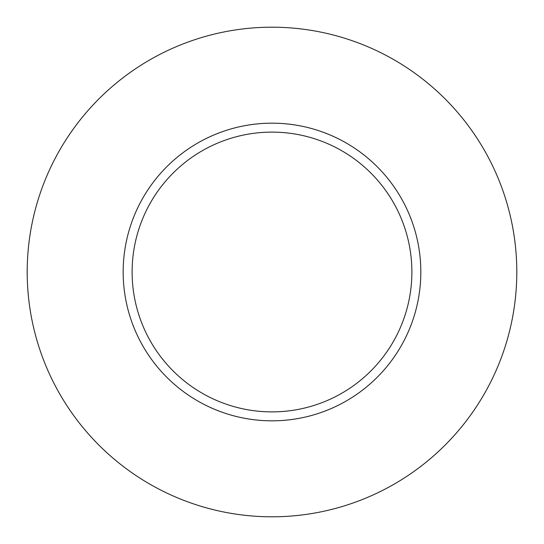 <?xml version="1.0" encoding="UTF-8"?>
<svg xmlns="http://www.w3.org/2000/svg" width="544" height="544" viewBox="0 0 544 544"><rect width="100%" height="100%" fill="white"/><g stroke="black" fill="none" stroke-linecap="round" stroke-linejoin="round"><path stroke-width="0.82" d="M272 123.175A148.825 148.825 0 0 1 400.887 346.412A148.825 148.825 0 0 1 143.113 346.412A148.825 148.825 0 0 1 272 123.175M272 27.2A244.8 244.8 0 0 1 484.004 394.4A244.8 244.8 0 0 1 59.996 394.4A244.8 244.8 0 0 1 272 27.2M272 132.117A139.883 139.883 0 0 1 393.142 341.945A139.883 139.883 0 0 1 150.858 341.945A139.883 139.883 0 0 1 272 132.117"/></g></svg>
